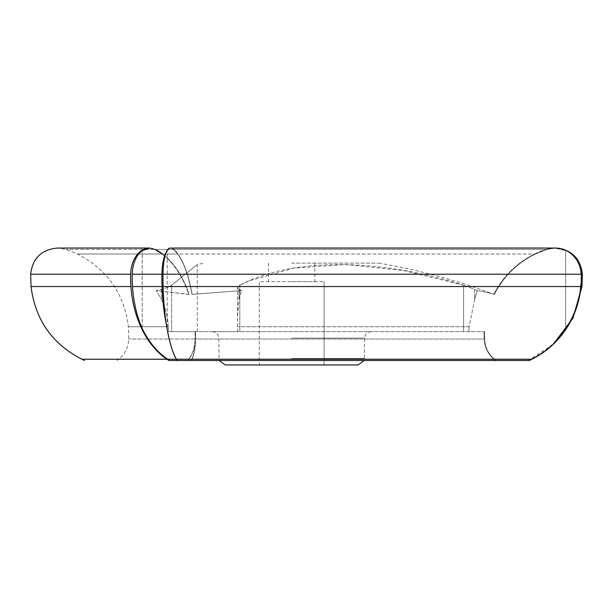 <?xml version="1.0" encoding="UTF-8"?>
<svg xmlns="http://www.w3.org/2000/svg" width="613" height="613" viewBox="0 0 613 613"><rect width="100%" height="100%" fill="white"/><g stroke="black" fill="none" stroke-linecap="round" stroke-linejoin="round"><path stroke-width="0.46" stroke-dasharray="3.06 2.3" d="M155.02 249.453A26.842 17.256 -90 0 0 149.518 248.05A26.842 17.256 -90 0 0 149.273 248.058L154.537 249.453L161.924 254.02C173.755 262.9 182.712 276.386 188.789 294.47L189.042 294.324A89.789 57.714 -90 0 0 162.376 254.02L177.962 254.02L162.376 254.02A60.166 38.673 90 0 0 155.02 249.453L174.046 249.453L155.02 249.453A26.842 17.256 90 0 0 149.518 248.05A26.842 17.256 90 0 0 149.273 248.058L149.978 248.058A26.842 18.98 -90 0 0 149.672 248.05A26.842 18.98 -90 0 0 130.692 274.233A60.166 42.55 -90 0 0 130.967 286.539A89.789 63.491 -90 0 0 166.958 359.241A60.166 42.55 -90 0 0 168.767 360.505L176.95 360.505A60.166 15.57 90 0 1 176.291 359.241A89.789 23.24 90 0 1 163.112 286.539A60.166 15.57 90 0 1 163.02 274.233A26.842 6.95 90 0 1 169.962 248.05A26.842 6.95 90 0 1 170.077 248.058L170.989 248.058L170.077 248.058L167.226 250.587A26.842 9.18 90 0 0 166.345 251.966M195.126 331.625L195.08 339.027L195.126 331.625L168.644 331.625L168.291 326.721L128.385 326.721L168.291 326.721L168.644 331.625L239.806 331.625L237.698 331.625L237.499 316.224L238.993 299.259L241.576 290.577L238.993 299.259L237.499 316.224L237.698 331.625L195.126 331.625M195.08 339.027L128.761 339.027L195.08 339.027C194.788 348.054 192.275 355.211 187.532 360.505L187.846 360.505A26.842 17.256 -90 0 0 195.34 339.027C195.21 348.054 193.869 355.211 191.348 360.505L191.517 360.505A26.842 9.18 -90 0 0 195.501 339.027A60.166 20.581 -90 0 0 195.524 331.625L195.363 339.027A60.166 38.673 -90 0 0 195.386 331.625L195.363 339.027L484.63 339.027L195.363 339.027C195.21 348.054 193.869 355.211 191.348 360.505L191.517 360.505A26.842 9.18 90 0 0 195.501 339.027L195.34 339.027A60.166 38.673 90 0 0 195.386 331.625L195.524 331.625A60.166 20.581 90 0 1 195.501 339.027L195.34 339.027A26.842 17.256 90 0 1 187.846 360.505L187.532 360.505C192.26 355.249 194.773 348.084 195.08 339.027M168.291 326.721C167.816 317.143 165.518 307.987 161.395 299.259L156.231 290.577L161.395 299.259C165.502 307.918 167.801 317.074 168.291 326.721M162.376 254.02A89.789 57.714 90 0 1 189.042 294.324L156.231 290.577L161.395 289.298C166.23 288.072 169.648 286.715 171.663 285.214C169.671 286.708 166.246 288.064 161.395 289.298L156.231 290.577L188.789 294.47C182.705 276.379 173.755 262.893 161.924 254.02L77.476 254.02L161.924 254.02L154.537 249.453L66.043 249.453L154.537 249.453L149.273 248.058L142.201 250.587L142.201 328.484C148.729 341.947 157.234 352.199 167.709 359.241L169.548 360.505M168.644 331.625L171.663 331.625L168.644 331.625M166.345 324.476A89.789 30.711 90 0 0 167.226 328.484L167.226 250.587L167.226 328.484C169.632 341.993 172.743 352.245 176.567 359.241L167.709 359.241M484.155 331.625L484.554 331.625L484.63 339.027C485.075 348.054 488.929 355.211 496.185 360.505C488.944 355.249 485.09 348.084 484.63 339.027L484.554 331.625L239.806 331.625L484.155 331.625A60.166 59.254 -90 0 0 484.224 339.027A26.842 26.436 -90 0 0 495.71 360.505L496.185 360.505L495.71 360.505A26.842 26.436 90 0 1 484.224 339.027L484.224 339.027A60.166 59.254 90 0 1 484.155 331.625L484.239 339.027C484.684 348.054 488.569 355.211 495.894 360.505M493.879 294.324L494.27 294.47C490.208 292.999 484.538 291.696 477.266 290.577L474.684 289.298L477.266 290.577L474.684 299.259L477.266 290.577C484.546 291.696 490.208 292.999 494.27 294.47C503.572 276.386 517.288 262.9 535.417 254.02C517.387 262.808 503.671 276.294 494.27 294.47L493.879 294.324A89.789 88.425 -90 0 1 534.735 254.02A89.789 88.425 90 0 0 493.879 294.324M170.077 248.058L167.226 250.587A26.842 9.18 -90 0 0 161.947 274.233A60.166 20.581 -90 0 0 162.077 286.539A89.789 30.711 -90 0 0 167.226 328.484C169.632 341.993 172.743 352.245 176.567 359.241L177.234 360.505L176.291 359.241L531.816 359.241A89.789 86.732 90 0 0 580.986 286.539A60.166 58.12 90 0 0 581.354 274.233A26.842 25.93 90 0 0 555.432 248.05A26.842 25.93 90 0 0 555.01 248.058L546.735 249.453L535.417 254.02L177.724 254.02C184 262.854 188.766 276.34 192.015 294.47L192.153 294.324A89.789 30.711 -90 0 0 177.962 254.02A60.166 20.581 90 0 0 174.046 249.453A26.842 9.18 -90 0 0 171.127 248.05A26.842 9.18 -90 0 0 170.989 248.058L173.793 249.453L546.735 249.453L173.793 249.453L177.724 254.02L535.417 254.02L545.999 249.453A60.166 59.254 -90 0 0 534.735 254.02L535.524 254.02L534.735 254.02A60.166 59.254 90 0 1 545.999 249.453L554.42 248.05A26.842 26.436 -90 0 0 545.999 249.453A26.842 26.436 90 0 1 554.42 248.05L555.516 248.05M546.735 249.453L554.811 248.058A26.842 26.436 -90 0 0 554.42 248.05A26.842 26.436 90 0 1 554.811 248.058L565.646 250.587L555.01 248.058A26.842 25.93 -90 0 1 555.432 248.05L171.127 248.05A26.842 9.18 90 0 0 170.989 248.058L173.793 249.453L177.724 254.02C184 262.854 188.766 276.34 192.015 294.47L241.576 290.577L192.153 294.324A89.789 30.711 90 0 0 177.962 254.02A60.166 20.581 -90 0 0 174.046 249.453A26.842 9.18 90 0 0 171.127 248.05M474.684 299.259L469.16 326.721L237.622 326.721L469.16 326.721L468.73 331.625L469.16 326.721L474.684 299.259L474.684 289.298L463.597 285.214L474.684 289.298L474.684 299.259M238.993 289.298L237.499 287.604L239.806 285.214L237.499 287.604L238.993 289.298L241.576 290.577L238.993 289.298L238.993 299.259L238.993 289.298M163.02 274.233L580.848 274.233A26.842 26.436 -90 0 0 565.646 250.587L565.646 328.484C556.719 341.954 545.095 352.199 530.789 359.241L528.283 360.505L530.789 359.241C545.049 352.245 556.665 341.993 565.646 328.484A89.789 88.425 -90 0 0 580.473 286.539A60.166 59.254 -90 0 0 580.848 274.233A26.842 26.436 90 0 0 565.646 250.587L565.646 328.484A89.789 88.425 90 0 0 580.473 286.539L581.967 286.539M529.348 360.505L176.95 360.505M161.947 274.233L132.27 274.233A60.166 38.673 -90 0 0 132.515 286.539A89.789 57.714 -90 0 0 142.201 328.484L142.201 250.587A26.842 17.256 -90 0 0 132.27 274.233M130.692 274.233L30.65 274.233M259.291 364.95L324.085 364.95L259.291 364.95L259.291 281.635L324.085 281.635L259.291 281.635L259.291 364.95M358.107 364.95L225.27 364.95M291.688 331.625L212.313 331.625L291.688 331.625M171.663 331.625L197.271 331.625L171.663 331.625L171.663 285.214C205.593 257.744 205.593 257.744 171.663 285.214C205.593 257.744 205.593 257.744 171.663 285.214L171.663 331.625M463.597 285.214L403.76 270.548L345.77 264.502L293.512 268.142L249.299 280.823L239.806 285.214C291.198 257.835 377.983 257.652 463.597 285.214L463.597 331.625L463.597 285.214M291.688 263.123L378.704 263.123L291.688 263.123M291.688 281.635L314.829 281.635L291.688 281.635M324.085 281.635L324.085 364.95L324.085 281.635M163.112 286.539L580.473 286.539A60.166 59.254 90 0 0 580.848 274.233L582.35 274.233M162.077 286.539L132.515 286.539M166.958 359.241L81.935 359.241M130.967 286.539L31.033 286.539M161.395 289.298L161.395 299.259L161.395 289.298M239.806 285.214L239.806 331.625L239.806 285.214M291.688 358.467L364.589 358.467L291.688 358.467M291.688 338.1L364.589 338.1L291.688 338.1M149.672 248.05L57.484 248.05L66.043 249.453L77.476 254.02C107.214 269.306 124.186 293.543 128.385 326.721L128.761 339.027C128.316 348.054 124.431 355.211 117.106 360.505M237.499 316.224L237.499 287.604L237.499 316.224M371.064 331.625C367.133 332.008 364.973 334.169 364.589 338.1L364.26 360.505M212.313 331.625C216.251 332.008 218.404 334.169 218.795 338.1L219.117 360.505M268.548 263.123L268.548 281.635M314.829 263.123L314.829 281.635M553.194 344.36L528.506 360.505M197.271 331.625L197.271 264.425L204.673 263.123M378.704 263.123C418.242 269.843 456.762 280.287 494.277 294.47M494.009 294.37C503.396 276.348 517.234 262.893 535.524 254.02L546.957 249.453"/><path stroke-width="0.92" d="M162.376 254.02A60.166 38.673 -90 0 0 155.02 249.453M166.345 251.966A26.842 9.18 90 0 0 161.947 274.233A60.166 20.581 90 0 0 162.077 286.539A89.789 30.711 90 0 0 166.345 324.476M84.494 360.505L81.935 359.241C52.197 343.954 35.232 319.718 31.033 286.539L30.65 274.233L130.692 274.233A60.166 42.55 90 0 0 130.967 286.539A89.789 63.491 90 0 0 166.958 359.241A60.166 42.55 90 0 0 168.767 360.505L529.348 360.505A60.166 58.12 90 0 0 531.816 359.241A89.789 86.732 -90 0 0 580.986 286.539L163.112 286.539A60.166 15.57 -90 0 1 163.02 274.233A26.842 6.95 -90 0 1 169.962 248.05A26.842 6.95 -90 0 1 170.077 248.058M161.947 274.233L132.27 274.233A26.842 17.256 90 0 1 142.201 250.587L149.978 248.058A26.842 18.98 90 0 0 149.672 248.05A26.842 18.98 90 0 0 130.692 274.233M219.117 360.505L225.27 364.95L358.107 364.95L364.26 360.505M553.194 344.36L572.956 318.124L581.967 286.539L580.986 286.539A60.166 58.12 -90 0 0 581.354 274.233A26.842 25.93 -90 0 0 555.432 248.05L171.127 248.05M555.516 248.05L555.516 248.05C571.515 249.552 580.457 258.28 582.35 274.233L163.02 274.233M529.348 360.505A60.166 58.12 -90 0 0 531.816 359.241L176.291 359.241A89.789 23.24 -90 0 1 163.112 286.539M176.95 360.505A60.166 15.57 -90 0 1 176.291 359.241L167.709 359.241C157.273 352.245 148.767 341.993 142.201 328.484A89.789 57.714 90 0 1 132.515 286.539L162.077 286.539M169.548 360.505L167.709 359.241M132.27 274.233A60.166 38.673 90 0 0 132.515 286.539M81.935 359.241L166.958 359.241M31.033 286.539L130.967 286.539M30.65 274.233C32.543 258.28 41.485 249.552 57.484 248.05L149.672 248.05M582.35 274.233L581.967 286.539"/></g></svg>
